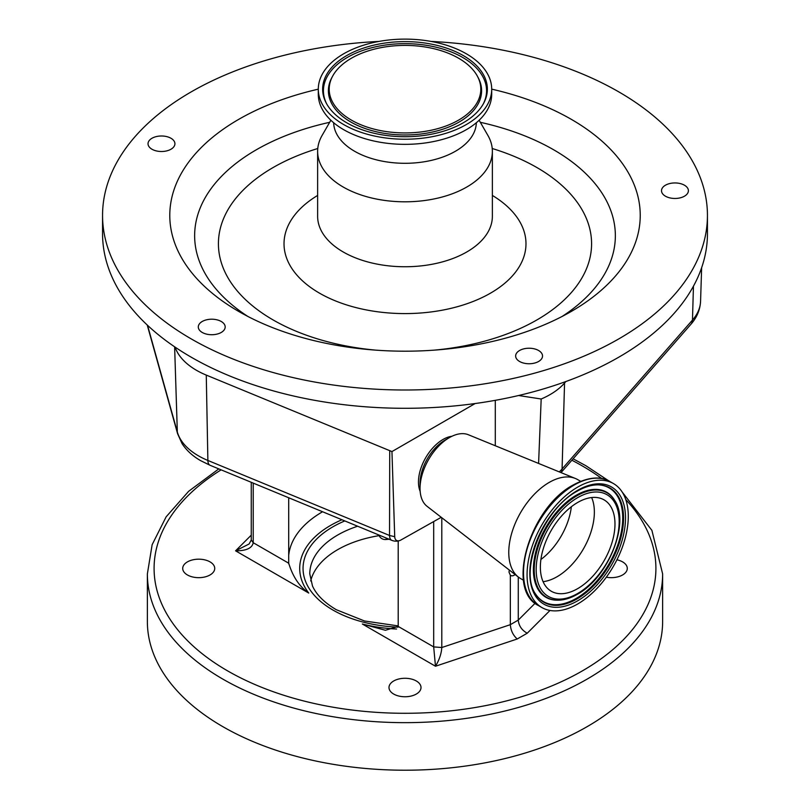 <?xml version="1.0" encoding="UTF-8"?>
<svg xmlns="http://www.w3.org/2000/svg" width="810" height="810" viewBox="0 0 810 810"><rect width="100%" height="100%" fill="white"/><g stroke="black" fill="none" stroke-linecap="round" stroke-linejoin="round"><path stroke-width="1.21" d="M341.931 519.747A105.29 60.79 0 0 0 308.742 593.062C299.528 586.744 292.845 576.791 288.704 563.203L288.704 497.765M288.735 563.922L288.704 563.203L253.226 542.72C252.163 548.157 246.28 550.861 235.578 550.82L249.115 543.986L251.262 539.976L251.262 482.294M187.404 574.958A16.008 9.244 0 0 0 204.849 576.963A16.008 9.244 0 0 0 214.731 568.428A16.008 9.244 0 0 0 210.043 561.887A16.008 9.244 0 0 0 192.598 559.892A16.008 9.244 0 0 0 182.716 568.428A16.008 9.244 0 0 0 187.404 574.958M606.305 577.206A16.008 9.244 0 0 0 627.284 568.428A16.008 9.244 0 0 0 622.596 561.887A16.008 9.244 0 0 0 616.926 559.781M393.68 694.048A16.008 9.244 0 0 0 411.126 696.053A16.008 9.244 0 0 0 421.008 687.518A16.008 9.244 0 0 0 416.32 680.987A16.008 9.244 0 0 0 398.874 678.982A16.008 9.244 0 0 0 388.992 687.518A16.008 9.244 0 0 0 393.68 694.048M662.631 573.915L662.631 621.472A257.631 148.746 180 0 1 503.597 758.889A257.631 148.746 180 0 1 222.821 726.651A257.631 148.746 180 0 1 147.369 621.472L147.369 573.915A257.631 148.746 180 0 0 222.821 679.094A257.631 148.746 180 0 0 503.597 711.332A257.631 148.746 180 0 0 662.631 573.915L651.898 530.358L622.212 492.085M379.141 535.643L379.151 535.653A6.723 5.306 -24.9 0 1 379.141 535.643L379.151 535.653A6.723 6.723 0 0 0 385.854 539.521A6.723 0.861 -95.2 0 0 386.248 538.053M380.062 535.491A95.216 54.969 0 0 0 310.696 580.952M549.98 610.467L527.229 633.217C521.822 630.241 518.835 625.867 518.268 620.096L518.268 576.983M441.794 517.732L441.794 647.524L510.341 624.672C510.786 630.514 513.074 635.293 517.225 638.989L435.486 666.235L433.684 646.906L441.794 647.524C441.42 653.609 439.314 659.846 435.486 666.235L362.333 624.004A105.29 60.79 0 0 0 396.576 629.026M535.096 603.268L518.268 620.096L510.341 624.672L510.341 575.201A7.118 4.111 120 0 0 510.745 575.495A7.118 4.111 120 0 0 515.15 574.573M509.338 570.068L508.994 572.073L510.341 575.201M398.206 540.979L398.206 626.424L385.408 630.271L362.333 624.004M441.258 517.307L400.636 540.169A8.809 5.083 -60 0 1 399.725 540.564A8.809 5.083 -60 0 1 394.723 536.706L391.949 451.575L206.266 375.091A78.135 45.107 180 0 1 175.061 347.105A302.444 174.616 0 0 0 475.156 403.532A302.444 174.616 0 0 0 518.592 395.513A302.444 174.616 0 0 0 565.866 381.54A302.444 174.616 0 0 0 707.444 233.685L707.444 215.389A302.444 174.616 0 0 0 674.477 136.12A302.444 174.616 0 0 0 431.011 41.421M378.989 41.421A302.444 174.616 0 0 0 102.556 215.389L102.556 233.685A302.444 174.616 0 0 0 135.523 312.954A302.444 174.616 0 0 0 175.061 347.105M102.556 215.389A302.444 174.616 0 0 0 135.523 294.658A302.444 174.616 0 0 0 475.602 385.175A302.444 174.616 0 0 0 707.444 215.389M202.227 321.479A13.446 7.756 0 0 0 198.298 326.967A13.446 7.756 0 0 0 206.59 334.135A13.446 7.756 0 0 0 221.241 332.454A13.446 7.756 0 0 0 225.18 326.967A13.446 7.756 0 0 0 216.877 319.798A13.446 7.756 0 0 0 202.227 321.479M167.579 136.839A13.446 7.756 0 0 0 148.027 143.745A13.446 7.756 0 0 0 155.368 150.66A13.446 7.756 0 0 0 174.919 143.745A13.446 7.756 0 0 0 167.579 136.839M677.059 198.369A13.446 7.756 0 0 0 688.399 190.704A13.446 7.756 0 0 0 672.847 183.04A13.446 7.756 0 0 0 661.507 190.704A13.446 7.756 0 0 0 677.059 198.369M517.104 359.508A13.446 7.756 0 0 0 532.221 363.538A13.446 7.756 0 0 0 542.528 355.985A13.446 7.756 0 0 0 541.06 352.461A13.446 7.756 0 0 0 525.943 348.442A13.446 7.756 0 0 0 515.646 355.985A13.446 7.756 0 0 0 517.104 359.508M195.402 277.04A235.234 135.807 0 0 0 238.666 311.415A235.234 135.807 0 0 0 571.333 311.415A235.234 135.807 0 0 0 614.598 153.728A235.234 135.807 0 0 0 491.7 89.141A86.7 50.058 0 0 0 482.254 66.45A86.7 50.058 0 0 0 384.76 40.5A86.7 50.058 0 0 0 318.3 89.171A235.234 135.807 0 0 0 195.402 277.04M330.865 120.245L322.107 135.422A87.369 50.443 0 0 0 317.631 151.369A87.369 50.443 0 0 0 327.149 174.272A87.369 50.443 0 0 0 425.392 200.414A87.369 50.443 0 0 0 492.369 151.369A87.369 50.443 0 0 0 487.893 135.422L479.135 120.245M333.659 122.735A71.351 41.199 0 0 0 341.425 140.798A71.351 41.199 0 0 0 421.119 162.233A71.351 41.199 0 0 0 476.341 122.735M327.746 117.015A86.7 50.058 0 0 0 425.24 142.965A86.7 50.058 0 0 0 491.7 94.294L491.7 89.171A86.7 50.058 0 0 1 425.24 137.842A86.7 50.058 0 0 1 327.746 111.901A86.7 50.058 0 0 1 318.3 89.171L318.3 94.294A86.7 50.058 0 0 0 327.746 117.015M331.614 110.757A82.367 47.557 0 0 0 412.158 136.546A82.367 47.557 0 0 0 483.752 103.103A82.367 47.557 0 0 0 478.386 67.584A82.367 47.557 0 0 0 374.129 45.087A82.367 47.557 0 0 0 326.248 103.103A82.367 47.557 0 0 0 331.614 110.757M472.544 69.306A75.806 43.76 0 0 0 398.419 45.573A75.806 43.76 0 0 0 332.525 76.353A75.806 43.76 0 0 0 337.456 109.036A75.806 43.76 0 0 0 433.411 129.742A75.806 43.76 0 0 0 477.475 76.353A75.806 43.76 0 0 0 472.544 69.306M565.866 381.54L564.56 383.039A78.135 45.107 180 0 1 541.181 399.006L518.592 395.513M475.156 403.532L391.949 451.575M538.589 463.442L541.181 399.006M495.295 445.753L495.295 400.332M452.01 436.246A34.729 20.047 120 0 0 443.019 439.466A34.729 20.047 120 0 0 420.167 491.386M523.533 580.264L520.597 578.563A57.125 32.987 -60 0 1 518.44 577.115L427.072 506.321A41.442 23.925 -60 0 1 420.046 488.389L420.046 483.327A35.235 20.341 -60 0 1 444.963 440.174L449.358 437.633A41.442 23.925 -60 0 1 468.382 434.747L575.383 478.477A57.125 32.987 -60 0 1 577.722 479.621L580.659 481.312M420.046 488.389A41.442 23.925 -60 0 1 449.358 437.633L444.963 440.174M518.44 577.115A57.125 32.987 -60 0 1 512.477 530.742A57.125 32.987 -60 0 1 549.16 482.446A57.125 32.987 -60 0 1 575.383 478.477M577.672 603.997A71.574 41.33 -60 0 1 541.88 607.54A71.574 41.33 -60 0 1 530.914 550.192A71.574 41.33 -60 0 1 577.672 487.114A71.574 41.33 -60 0 1 613.464 483.57A71.574 41.33 -60 0 1 624.429 540.928A71.574 41.33 -60 0 1 577.672 603.997M577.672 588.637A52.761 30.456 -60 0 1 551.296 591.249A52.761 30.456 -60 0 1 543.206 548.967A52.761 30.456 -60 0 1 577.672 502.473A52.761 30.456 -60 0 1 604.047 499.861A52.761 30.456 -60 0 1 612.137 542.143A52.761 30.456 -60 0 1 577.672 588.637M591.644 497.542A52.761 30.456 -60 0 1 557.057 576.73A52.761 30.456 -60 0 1 543.085 581.661M571.344 506.756A50.615 29.221 -60 0 1 540.908 559.477M253.226 483.114L253.226 542.72L251.262 539.976M308.742 593.062L235.578 550.82L251.262 535.147M288.704 555.356A116.498 67.26 180 0 1 322.572 511.748M601.739 478.518A250.918 144.869 0 0 0 582.42 465.993A250.918 144.869 0 0 0 571.87 460.242M221.13 469.851A250.918 144.869 0 0 0 227.58 670.862A250.918 144.869 0 0 0 554.911 684.592A250.918 144.869 0 0 0 625.765 499.578M527.229 633.217L517.225 638.989M398.115 627.142A101.939 58.846 180 0 1 332.92 610.041A101.939 58.846 180 0 1 344.797 520.931M357.625 526.227A95.216 54.969 0 0 0 309.784 573.915L312.498 586.025C316.416 594.742 324.344 602.64 336.282 609.707L364.53 620.986L398.206 625.907M398.206 626.424L433.684 646.906L433.684 521.68M147.531 325.286L177.329 431.993A75.35 43.507 0 0 0 198.44 455.827A75.35 43.507 0 0 0 207.876 460.455L206.266 375.091M174.626 346.812L177.329 431.993A11.198 9.031 164.4 0 0 177.593 433.735L182.118 443.718C186.563 450.492 192.77 456.151 200.758 460.718L210.114 465.304L391.777 540.331A11.198 5.326 -67.6 0 1 389.539 535.481L389.721 450.856M562.049 316.497A210.347 121.439 0 0 0 592.424 180.569A210.347 121.439 0 0 0 480.33 122.31M329.67 122.31A210.347 121.439 0 0 0 217.576 290.841A210.347 121.439 0 0 0 247.951 316.497M433.745 350.183A186.583 107.73 0 0 0 571.253 194.835A186.583 107.73 0 0 0 492.237 148.513M317.763 148.513A186.583 107.73 0 0 0 238.748 292.643A186.583 107.73 0 0 0 376.255 350.183M317.631 195.433A120.974 69.842 0 0 0 297.209 275.451A120.974 69.842 0 0 0 459.918 305.977A120.974 69.842 0 0 0 512.791 212.028A120.974 69.842 0 0 0 492.369 195.433M317.631 151.369L317.631 216.3A87.369 50.443 0 0 0 327.149 239.203A87.369 50.443 0 0 0 425.392 265.356A87.369 50.443 0 0 0 492.369 216.3L492.369 151.369M483.357 103.822A81.567 47.091 0 0 0 477.677 69.366A81.567 47.091 0 0 0 375.03 46.95A81.567 47.091 0 0 0 326.643 103.822M332.525 76.353L331.756 77.79A76.596 44.226 0 0 0 336.747 110.818A76.596 44.226 0 0 0 433.714 131.746A76.596 44.226 0 0 0 478.244 77.79L477.475 76.353M559.285 471.896A75.35 43.507 0 0 0 562.079 468.99L692.469 320.072L693.451 286.173M560.986 472.594A11.198 8.161 -138.8 0 0 562.079 468.99L564.56 383.039M561.036 472.615L690.91 324.294A11.198 8.161 -138.8 0 0 692.469 320.072A75.35 43.507 0 0 0 700.569 301.249L701.642 267.715M210.114 465.304A11.198 5.326 112.4 0 1 207.876 460.455L389.539 535.481L394.723 536.706M541.88 607.54L538.336 605.495A71.574 41.33 -60 0 1 527.361 548.137A71.574 41.33 -60 0 1 574.118 485.068A71.574 41.33 -60 0 1 609.91 481.515L613.464 483.57M577.672 600.797A67.655 39.062 -60 0 1 529.831 573.176A67.655 39.062 -60 0 1 577.672 490.313A67.655 39.062 -60 0 1 625.512 517.934A67.655 39.062 -60 0 1 577.672 600.797M576.892 598.995A65.995 38.1 -60 0 1 535.673 594.176C518.653 571.212 543.368 508.771 577.297 491.133C585.002 486.739 592.161 484.653 598.772 484.876A65.995 38.1 -60 0 1 622.171 531.978A65.995 38.1 -60 0 1 576.892 598.995M598.428 484.866A65.661 37.908 -60 0 1 621.31 531.967A65.661 37.908 -60 0 1 576.305 598.377A65.661 37.908 -60 0 1 535.491 593.882M556.531 600.169A60.689 35.043 -60 0 1 556.187 600.159A60.689 35.043 -60 0 1 534.661 556.835A60.689 35.043 -60 0 1 576.305 495.214A60.689 35.043 -60 0 1 614.213 499.649A60.689 35.043 -60 0 1 614.395 499.942M578.563 592.96A60.689 35.043 -60 0 1 576.305 594.327M556.187 600.159L556.875 600.18A60.355 34.85 -60 0 1 535.481 557.108A60.355 34.85 -60 0 1 576.892 495.821A60.355 34.85 -60 0 1 614.577 500.236L614.213 499.649M577.672 593.487A58.695 33.888 -60 0 1 536.169 569.521A58.695 33.888 -60 0 1 577.672 497.634A58.695 33.888 -60 0 1 619.174 521.589A58.695 33.888 -60 0 1 577.672 593.487M608.938 480.988L585.782 465.659L573.115 458.814M389.134 539.247L385.854 539.521M218.791 468.889L188.659 491.285L166.141 516.82L152.138 544.705L147.369 573.915M690.91 324.294C696.914 317.49 700.134 309.805 700.569 301.249M147.228 325.012L177.593 433.735M391.777 540.331A11.198 11.198 0 0 0 399.725 540.564M538.336 605.495C505.207 589.569 530.155 507.394 573.227 484.977C592.312 474.599 604.554 477.94 609.91 481.515M556.875 600.18C563.365 600.362 570.179 598.408 577.297 594.307C608.128 577.925 630.494 522.653 614.577 500.236"/></g></svg>
